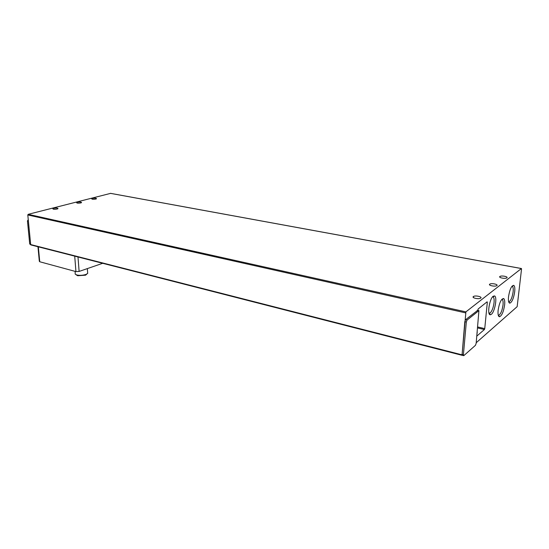 <?xml version="1.0" encoding="UTF-8"?>
<svg xmlns="http://www.w3.org/2000/svg" width="549" height="549" viewBox="0 0 549 549"><rect width="100%" height="100%" fill="white"/><g stroke="black" fill="none" stroke-linecap="round" stroke-linejoin="round"><path stroke-width="0.82" d="M57.151 209.032C54.413 209.464 52.972 209.341 52.814 208.661L53.665 208.297C56.396 207.872 57.837 207.996 57.995 208.668L57.151 209.032M80.792 202.931C78.143 203.343 76.736 203.219 76.558 202.574L77.327 202.245C79.976 201.833 81.382 201.957 81.561 202.608L80.792 202.931M95.807 199.061C93.213 199.452 91.82 199.335 91.628 198.704L92.349 198.395C94.943 198.004 96.329 198.127 96.521 198.759L95.807 199.061M480.725 298.1L480.595 298.196C478.653 299.493 471.413 297.839 473.368 296.556L473.485 296.474C475.393 295.184 482.626 296.796 480.725 298.1M496.852 285.604L496.735 285.679C494.958 286.88 487.91 285.37 489.722 284.183L489.825 284.114C491.568 282.92 498.609 284.403 496.852 285.604M506.871 277.835L506.761 277.911C505.087 279.05 498.163 277.622 499.878 276.497L499.974 276.435C501.621 275.303 508.539 276.703 506.871 277.835M488.987 313.156L490.271 312.861C492.137 310.878 493.393 307.454 494.045 302.595C494.313 299.459 493.99 297.558 493.064 296.899L492.611 296.803M493.194 296.227C489.413 298.786 486.901 315.298 490.353 314.762L491.382 314.296C494.848 311.777 497.449 297.016 494.601 295.938L493.194 296.227M514.708 291.663C515.044 288.163 514.729 286.063 513.768 285.356C511.483 285.597 509.733 289.419 508.511 296.817C508.168 300.811 508.607 302.924 509.836 303.165C512.045 302.135 513.672 298.306 514.708 291.663M508.649 301.71L508.889 301.751C510.824 300.873 512.238 297.537 513.137 291.759C513.425 288.712 513.15 286.887 512.306 286.276L512.004 286.194M504.641 304.86C504.963 301.36 504.627 299.253 503.639 298.532C501.21 298.773 499.364 302.719 498.108 310.384C497.778 314.392 498.245 316.519 499.521 316.752C501.875 315.682 503.584 311.715 504.641 304.86M498.266 315.229L498.567 315.298C500.619 314.371 502.109 310.926 503.028 304.956C503.309 301.916 503.014 300.083 502.143 299.459L501.786 299.37M477.095 333.387L477.225 332.015M75.158 271.384L75.192 274.095L76.743 274.967C79.667 275.584 82.707 275.426 85.857 274.486L87.696 273.429L87.614 272.297M75.975 274.692L77.684 275.735L85.575 275.179L86.859 274.054M477.582 310.453L465.545 319.717L464.804 321.673L462.045 355.224L465.902 311.88L521.385 268.557L521.536 269.031L517.158 306.665L476.209 342.748M110.582 193.378L28.184 214.323L27.8 214.954L465.531 312.861M476.841 336.077L484.403 329.53L484.746 328.618L487.32 302.3L487.114 301.813L478.206 308.922L477.802 310.391M27.8 214.954L30.682 244.559L31.156 244.943M463.884 355.574L463.404 354.681L466.327 322.023L467.069 320.06L478.927 310.631L476.148 343.434L475.448 345.328L463.884 355.574M30.648 244.202L29.708 243.962L27.457 220.918L28.404 221.137M28.26 219.669L27.457 220.918M29.708 243.962L30.847 244.881M102.69 263.307L79.118 271.432L75.94 271.597L39.748 261.756L39.315 261.228L37.963 246.851M75.961 256.465L37.86 246.714M521.385 268.557L110.37 193.337M28.184 214.323L465.902 311.88M463.404 354.681L461.908 354.297M466.327 322.023L464.804 321.673M467.069 320.06L465.545 319.717M478.714 310.7L477.225 310.37M30.682 244.559L461.805 354.778M484.746 328.618L477.705 326.978M477.609 327.952L484.403 329.53M79.118 271.432L77.992 256.987M39.748 261.756L38.361 247.023M74.733 256.342L75.94 271.597M489.372 313.259L490.353 314.762M512.306 286.276L513.768 285.356M502.143 299.459L503.639 298.532M87.339 268.598L87.696 273.429M110.486 193.33L521.454 268.53M473.396 297.51L473.485 296.474M489.735 285.013L489.825 284.114M499.892 277.252L499.974 276.435M462.134 355.278L463.631 355.663M477.431 310.309L478.913 310.631M493.064 296.899L494.601 295.938M508.889 301.751L509.836 303.165M498.567 315.298L499.521 316.752M30.964 244.943L461.922 355.272M85.575 275.179L86.365 274.287"/></g></svg>
